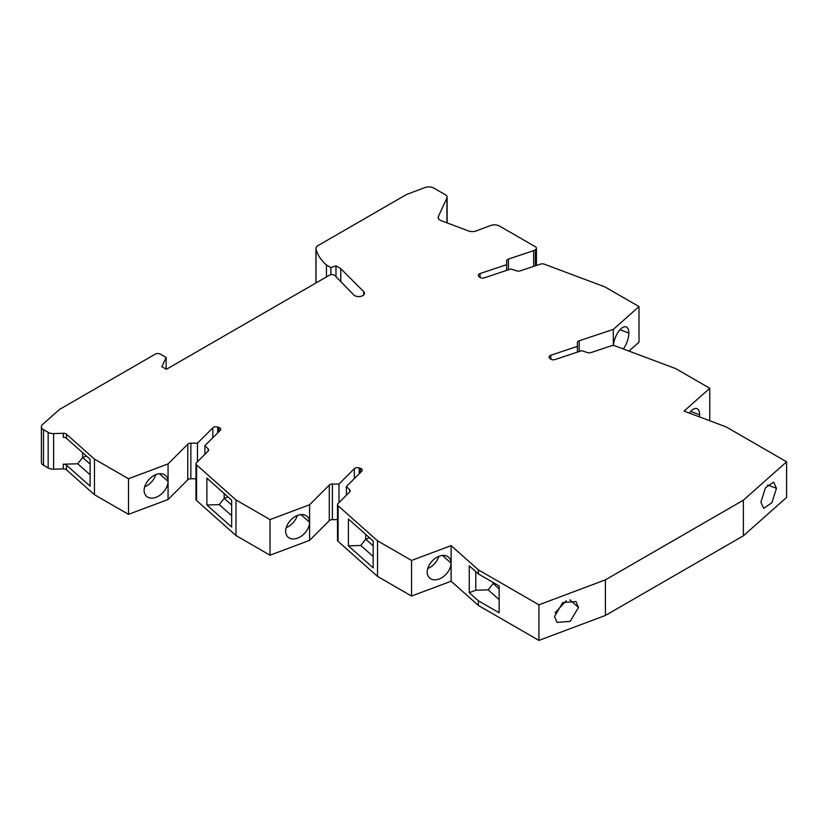 <?xml version="1.0" encoding="UTF-8"?>
<svg xmlns="http://www.w3.org/2000/svg" width="828" height="828" viewBox="0 0 828 828"><rect width="100%" height="100%" fill="white"/><g stroke="black" fill="none" stroke-linecap="round" stroke-linejoin="round"><path stroke-width="1.24" d="M508.433 269.793L508.433 259.071L533.646 250.667L533.646 266.399M508.433 259.071A3.571 2.06 0 0 0 506.643 260.861L506.643 270.394M578.472 607.473L570.213 621.383L557.006 622.377L554.512 616.467L562.771 602.567L575.988 601.573L578.472 607.473L569.83 599.803M628.97 351.093L639.009 342.171L639.009 306.567L604.968 286.923L544.265 264.163A3.571 2.06 0 0 0 540.529 264.101L520.222 270.87A3.571 2.06 0 0 1 516.651 270.87L510.928 268.965L484.349 277.825A3.571 2.06 180 0 1 479.464 277.069L478.75 276.355A3.571 2.06 0 0 1 478.274 275.32A3.571 2.06 0 0 1 480.064 273.54L506.643 264.67M166.128 369.153L166.128 357.479L160.342 354.136A3.571 2.06 0 0 0 155.281 354.136L59.771 409.28A3.571 2.06 180 0 0 59.295 409.622L42.549 424.505A7.152 4.13 0 0 0 41.4 426.751L41.4 462.355A7.152 4.13 0 0 0 43.491 465.274L48.169 467.975A7.152 4.13 0 0 0 53.603 469.176L63.29 468.886A3.571 2.06 180 0 1 66.478 469.818L94.464 494.699L128.495 514.343L128.495 478.75L94.464 459.095L94.464 494.699M94.464 459.095L66.478 434.214L66.478 438.302L90.128 459.323L90.128 486.171L66.478 465.15L66.478 469.818M776.467 488.323L771.872 502.762L763.654 508.34L760.891 502.161L765.486 487.723L773.704 482.155L776.467 488.323L767.556 484.98M195.988 478.781L190.854 478.781A3.571 2.06 0 0 0 187.759 479.816L168.063 499.512L168.063 463.908L128.495 478.75M197.457 461.755L197.457 443.177L212.806 427.838A3.571 2.06 180 0 1 217.692 427.082L218.923 427.496A3.571 2.06 180 0 1 220.714 429.277A3.571 2.06 180 0 1 220.238 430.312L204.889 445.661L204.889 454.324M187.759 479.816L187.759 444.212A3.571 2.06 0 0 1 190.854 443.177L197.457 443.177M743.378 535.799L743.378 500.195L605.392 579.859L605.392 615.463L743.378 535.799L786.6 497.421L786.6 461.817L726.052 426.865L684.073 411.123L709.772 388.28L675.731 368.626L615.028 345.866A3.571 2.06 180 0 0 611.292 345.814L590.985 352.583A3.571 2.06 180 0 1 587.414 352.583L581.691 350.679L555.112 359.538A3.571 2.06 0 0 1 550.237 358.783L549.513 358.069A3.571 2.06 0 0 1 549.036 357.034A3.571 2.06 0 0 1 550.827 355.243L550.827 359.217M48.169 467.975L48.169 432.371A7.152 4.13 0 0 0 53.603 433.572L63.29 433.282L63.29 437.37A3.571 2.06 180 0 1 66.478 438.302M533.646 250.667L535.385 249.663A3.571 2.06 0 0 0 536.43 248.203A3.571 2.06 0 0 0 535.385 246.744L499.553 226.065A7.152 4.13 0 0 0 490.6 225.526L476.224 230.929A7.152 4.13 0 0 1 468.41 230.929L442.669 221.242A30.025 17.336 180 0 1 439.803 220.02A7.152 4.13 0 0 1 438.188 217.402A7.152 4.13 0 0 1 438.436 216.336L446.934 198.016A5.724 3.302 180 0 0 447.13 197.157L447.13 222.918M86.464 456.073L82.665 457.501L90.128 464.135M499.139 588.874L493.157 583.492L488.147 589.846L475.789 590.219L475.789 571.641M499.139 599.617L488.147 589.846M690.738 411.454L699.65 414.787A14.293 6.355 -69.4 0 1 699.494 416.908M605.392 579.859L538.924 604.813L538.924 640.417L478.377 605.454L478.377 600.786L469.248 592.672L475.789 590.219M478.377 600.786L499.139 612.772L499.139 585.924L478.377 573.939L478.377 569.861L538.924 604.813M743.378 500.195L786.6 461.817M699.65 414.787A14.293 6.355 110.6 0 0 696.876 408.618A14.293 6.355 110.6 0 0 689.403 413.12M709.772 388.28L709.772 420.759M82.665 452.699L82.665 457.501L77.718 463.784L90.128 474.806M605.392 615.463L538.924 640.417M66.478 465.15A3.571 2.06 180 0 0 63.29 464.218L77.718 463.784M613.31 345.545L613.31 329.409L579.196 340.784A3.571 2.06 0 0 0 577.406 342.575L577.406 352.107M63.29 433.282A3.571 2.06 180 0 1 66.478 434.214M555.122 612.855L566.176 600.714M204.889 445.661L208.19 448.962A3.571 2.06 0 0 1 208.666 449.987A3.571 2.06 0 0 1 208.19 451.022L208.19 448.962M577.406 346.383L550.827 355.243M427.745 568.505A14.293 9.791 131.6 0 0 438.83 556.364M309.589 522.271A14.293 9.791 -48.4 0 0 307.095 516.382A14.293 9.791 -48.4 0 0 293.878 517.365A14.293 9.791 -48.4 0 0 285.619 531.265A14.293 9.791 131.6 0 0 288.103 537.165A14.293 9.791 131.6 0 0 301.32 536.182A14.293 9.791 131.6 0 0 309.589 522.271L300.947 514.602M286.219 527.653A14.293 9.791 131.6 0 0 297.304 515.502M309.589 504.769L309.589 540.374L329.285 520.667A3.571 2.06 180 0 1 332.38 519.642L332.38 484.038A3.571 2.06 180 0 0 329.285 485.063L309.589 504.769L270.021 519.601L235.99 499.946L235.99 535.55L196.567 500.505A3.571 2.06 0 0 1 195.988 499.377L195.988 463.773A3.571 2.06 0 0 1 196.464 462.748L208.19 451.022M168.063 481.42A14.293 9.791 -48.4 0 0 165.569 475.52A14.293 9.791 -48.4 0 0 152.352 476.504A14.293 9.791 -48.4 0 0 144.082 490.414A14.293 9.791 131.6 0 0 146.577 496.303A14.293 9.791 131.6 0 0 159.794 495.32A14.293 9.791 131.6 0 0 168.063 481.42L159.421 473.74M128.495 514.343L168.063 499.512M619.975 329.741L628.887 333.084A14.293 6.355 -69.4 0 1 623.287 348.961M206.886 478.16L206.886 505.008L231.654 527.032L231.654 500.184L206.886 478.16M235.99 499.946L196.567 464.901A3.571 2.06 0 0 1 195.988 463.773M41.4 426.751A7.152 4.13 0 0 0 43.491 429.67L48.169 432.371M447.13 197.157A5.724 3.302 180 0 0 445.454 194.828L433.851 188.122A7.152 4.13 0 0 0 424.888 187.583L406.496 194.508L318.045 245.574A7.152 4.13 0 0 0 315.944 248.493A7.152 4.13 0 0 0 316.017 249.083A67.906 39.206 0 0 0 326.439 265.022L326.439 276.914M373.18 556.519L360.77 545.486L365.717 539.214L369.526 537.786M348.412 545.859L348.412 519.011L373.18 541.036L373.18 567.884L348.412 545.859L360.77 545.486M335.982 276.676L335.982 265.86L330.858 267.568L330.858 274.71M332.38 484.038L338.983 484.038L354.332 468.689A3.571 2.06 180 0 1 359.217 467.934L360.449 468.348A3.571 2.06 180 0 1 362.24 470.138A3.571 2.06 180 0 1 361.764 471.163L346.414 486.512L346.414 495.175M346.414 486.512L349.716 489.814A3.571 2.06 0 0 1 350.192 490.849A3.571 2.06 0 0 1 349.716 491.873L349.716 489.814M478.377 605.454L451.115 581.225L411.547 596.056L377.516 576.412L377.516 540.808L338.093 505.753A3.571 2.06 0 0 1 337.514 504.635A3.571 2.06 0 0 1 337.99 503.6L349.716 491.873M337.514 504.635L337.514 540.239A3.571 2.06 0 0 0 338.093 541.357L377.516 576.412M337.514 519.642L332.38 519.642M309.589 540.374L270.021 555.205L235.99 535.55M469.248 592.672L469.248 565.824L478.377 573.939M206.886 505.008L219.244 504.635L231.654 515.668M493.157 582.477L493.157 583.492L494.223 583.088M330.858 267.568L326.439 265.022M451.115 563.133A14.293 9.791 131.6 0 1 442.845 577.033A14.293 9.791 131.6 0 1 429.628 578.016A14.293 9.791 131.6 0 1 427.144 572.117A14.293 9.791 -48.4 0 1 435.404 558.217A14.293 9.791 -48.4 0 1 448.631 557.234A14.293 9.791 -48.4 0 1 451.115 563.133L442.473 555.453M144.693 486.802A14.293 9.791 131.6 0 0 155.767 474.651M365.717 534.402L365.717 539.214L373.18 545.849M478.377 569.861L451.115 545.621L411.547 560.452L411.547 596.056M411.547 560.452L377.516 540.808M224.191 493.55L224.191 498.352L228 496.935M219.244 504.635L224.191 498.352L231.654 504.987M451.115 545.621L451.115 581.225M166.128 357.479L161.853 366.69L166.407 369.309L329.368 275.227A3.571 2.06 0 0 1 335.009 275.672L353.742 294.913A5.724 3.302 0 0 0 360.18 296.486A5.724 3.302 0 0 0 364.455 293.288A5.724 3.302 0 0 0 363.689 291.642L340.784 268.634L335.982 265.86M338.983 484.038L338.983 502.606M270.021 519.601L270.021 555.205M187.759 444.212L168.063 463.908M613.31 329.409L639.009 306.567M628.887 333.084A14.293 6.355 110.6 0 0 626.113 326.905A14.293 6.355 110.6 0 0 618.309 331.873A14.293 6.355 110.6 0 0 613.382 345.545M340.784 268.634L340.784 281.603M190.854 443.177L190.854 478.781M535.385 249.663L535.385 265.819M63.29 464.218L63.29 468.886M53.603 433.572L53.603 469.176M579.196 351.507L579.196 340.784M217.692 427.082L217.692 432.858M218.923 427.496L218.923 431.616M196.567 500.505L196.567 464.901M212.806 427.838L212.806 437.743M43.491 465.274L43.491 429.67M316.017 282.928L316.017 249.083M329.285 485.063L329.285 520.667M360.449 468.348L360.449 472.477M480.064 277.515L480.064 273.54M338.093 541.357L338.093 505.753M446.934 222.846L446.934 198.016M354.332 478.594L354.332 468.689M359.217 473.709L359.217 467.934M438.436 218.468L438.436 216.336M363.689 291.642L363.689 294.934M315.944 248.493L315.944 282.969M536.43 248.203L536.43 265.467"/></g></svg>
